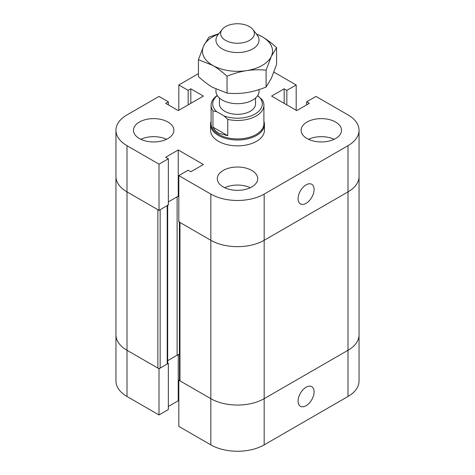 <?xml version="1.0" encoding="UTF-8"?>
<svg xmlns="http://www.w3.org/2000/svg" width="475" height="475" viewBox="0 0 475 475"><rect width="100%" height="100%" fill="white"/><g stroke="black" fill="none" stroke-linecap="round" stroke-linejoin="round"><path stroke-width="0.71" d="M298.08 401.096A11.317 6.531 -60 0 1 303.02 389.708A11.317 6.531 -60 0 1 311.742 386.674A11.317 6.531 -60 0 1 311.742 399.742A11.317 6.531 -60 0 1 300.426 406.273A11.317 6.531 -60 0 1 298.08 401.096M273.909 72.123L296.18 84.978L286.841 90.369L284.175 88.825L271.599 96.087L296.75 110.604L309.326 103.348L306.654 101.804L315.994 96.419L347.997 114.897A37.721 21.779 180 0 1 359.047 130.292A37.721 21.779 180 0 1 347.997 145.694L264.171 194.091A37.721 21.779 180 0 1 210.829 194.091L178.82 175.607L188.159 170.222L190.825 171.76L203.401 164.498L178.25 149.981L165.674 157.243L168.346 158.781L159.006 164.172L127.003 145.694A37.721 21.779 180 0 1 115.953 130.292L115.953 176.492A37.721 21.779 0 0 0 127.003 191.888A37.721 21.779 180 0 1 115.953 176.492L115.953 334.881A37.721 21.779 0 0 0 127.003 350.277A37.721 21.779 180 0 1 115.953 334.881L115.953 381.075A37.721 21.779 0 0 0 127.003 396.477L159.006 414.954L168.346 409.563L168.346 363.369L167.675 362.983M167.675 205.366L167.675 363.369A1.615 0.932 180 0 1 167.2 364.028L160.152 368.095A1.615 0.932 180 0 1 157.866 368.095L127.003 350.277L159.006 368.754L159.006 414.954M159.006 368.754L168.346 363.369M168.346 406.487L178.25 400.763L178.82 401.096M178.25 354.956L178.25 400.763M167.675 360.673L178.25 354.57L179.396 355.229A1.615 0.932 0 0 0 177.11 355.229L167.675 360.673M179.491 379.81L178.82 380.196L178.82 426.396L210.829 444.873A37.721 21.779 0 0 0 264.171 444.873L347.997 396.477A37.721 21.779 0 0 0 359.047 381.075L359.047 334.881A37.721 21.779 0 0 1 347.997 350.277A37.721 21.779 0 0 0 359.047 334.881L359.047 176.492A37.721 21.779 180 0 1 347.997 191.888L264.171 240.285L347.997 191.888L347.997 396.477M178.82 380.196L210.829 398.673A37.721 21.779 0 0 0 264.171 398.673L347.997 350.277L264.171 398.673A37.721 21.779 180 0 1 210.829 398.673L179.966 380.855A1.615 0.932 180 0 1 179.491 380.196L179.491 222.193M179.491 221.807A1.615 0.932 0 0 0 179.966 222.466L210.829 240.285A37.721 21.779 0 0 0 264.171 240.285A37.721 21.779 180 0 1 210.829 240.285L178.82 221.807L178.82 175.607M178.82 196.507L178.25 196.181L168.346 201.899L177.11 196.84A1.615 0.932 180 0 1 178.82 196.626M160.152 368.095L160.152 209.707L167.2 205.639A1.615 0.932 0 0 0 167.675 204.98M168.346 158.781L168.346 204.98L159.006 210.366L127.003 191.888L157.866 209.707L157.866 368.095M225.56 40.393A16.886 9.749 180 0 1 222.086 29.521A16.886 9.749 180 0 1 237.5 23.75A16.886 9.749 180 0 1 252.914 29.521A16.886 9.749 180 0 1 247.077 41.533A16.886 9.749 180 0 1 225.56 40.393M222.086 29.521L217.823 35.019A21.553 12.445 0 0 0 215.947 40.102A21.553 12.445 0 0 0 222.258 48.901A21.553 12.445 0 0 0 245.747 51.597A21.553 12.445 0 0 0 259.053 40.102A21.553 12.445 0 0 0 257.177 35.019L252.914 29.521M215.947 89.11L215.947 91.248A21.553 12.445 0 0 0 222.258 100.047A21.553 12.445 0 0 0 245.747 102.742A21.553 12.445 0 0 0 259.053 91.248L259.053 89.609M212.966 127.128L227.745 135.66L218.833 133.291C216.273 131.801 214.314 129.746 212.966 127.128L212.966 110.847L216.719 111.696L223.986 115.894L227.745 119.379A26.404 15.242 180 0 0 263.904 105.212A26.404 15.242 180 0 0 262.034 99.584L257.616 95.712M227.745 119.379L227.745 135.66M263.904 105.212L263.904 123.696A26.404 15.242 180 0 1 247.606 137.78A26.404 15.242 180 0 1 218.833 134.472A26.404 15.242 180 0 1 211.096 123.696L211.096 105.212A26.404 15.242 180 0 1 217.217 95.457M212.966 110.847A26.404 15.242 180 0 1 211.096 105.212M258.281 96.093A24.789 14.309 180 0 1 255.027 114.012A24.789 14.309 180 0 1 223.986 115.894M255.55 98.046L255.55 103.894A18.05 10.42 180 0 1 244.405 113.525A18.05 10.42 180 0 1 224.734 111.263A18.05 10.42 180 0 1 219.45 103.894L219.45 98.046M216.719 111.696A24.789 14.309 180 0 1 217.307 95.594M263.904 121.362A26.944 15.556 180 0 1 264.444 124.456A26.944 15.556 180 0 1 247.808 138.825A26.944 15.556 180 0 1 218.447 135.452A26.944 15.556 180 0 1 210.556 124.456A26.944 15.556 180 0 1 211.096 121.362M264.444 124.456L264.444 130.292A26.944 15.556 180 0 1 247.808 144.667A26.944 15.556 180 0 1 218.447 141.295A26.944 15.556 180 0 1 210.556 130.292L210.556 124.456M314.088 189.472A11.317 6.531 -60 0 1 309.148 200.86A11.317 6.531 -60 0 1 300.426 203.888A11.317 6.531 -60 0 1 300.426 190.819A11.317 6.531 -60 0 1 311.742 184.288A11.317 6.531 -60 0 1 314.088 189.472M237.144 190.356A11.044 6.377 180 0 1 237.856 190.356M153.318 141.96A11.044 6.377 180 0 1 154.031 141.96M320.969 141.96A11.044 6.377 180 0 1 321.682 141.96M139.389 138.546A20.205 11.667 180 0 1 133.469 130.292A20.205 11.667 180 0 1 153.674 118.625A20.205 11.667 180 0 1 173.88 130.292A20.205 11.667 180 0 1 161.405 141.069A20.205 11.667 180 0 1 139.389 138.546M166.493 139.312A20.205 11.667 -0 0 0 140.855 139.312M307.034 138.546A20.205 11.667 180 0 1 301.12 130.292A20.205 11.667 180 0 1 321.326 118.625A20.205 11.667 180 0 1 341.531 130.292A20.205 11.667 180 0 1 329.056 141.069A20.205 11.667 180 0 1 307.034 138.546M334.145 139.312A20.205 11.667 -0 0 0 308.507 139.312M223.214 186.936A20.205 11.667 180 0 1 217.295 178.689A20.205 11.667 180 0 1 237.5 167.022A20.205 11.667 180 0 1 257.705 178.689A20.205 11.667 180 0 1 245.231 189.466A20.205 11.667 180 0 1 223.214 186.936M250.319 187.708A20.205 11.667 -0 0 0 224.681 187.708M296.18 110.277L296.18 84.978M286.841 104.886L286.841 90.369M284.175 103.348L284.175 88.825M306.654 104.886L306.654 101.804M359.047 130.292L359.047 176.492A37.721 21.779 180 0 1 347.997 191.888L347.997 145.694M178.25 196.181L178.25 149.981M159.006 210.366L159.006 164.172M115.953 130.292A37.721 21.779 180 0 1 127.003 114.897L159.006 96.419L168.346 101.804L165.674 103.348L178.25 110.604L203.401 96.087L190.825 88.825L188.159 90.369L178.82 84.978L198.437 73.655M168.346 104.886L168.346 101.804M190.825 103.348L190.825 88.825M188.159 104.886L188.159 90.369M178.82 110.277L178.82 84.978M198.437 59.696L203.668 45.867A35.025 20.223 0 0 0 212.735 65.396L198.437 59.696L198.437 76.588C203.377 81.13 208.139 84.734 212.735 87.394L227.032 93.1C233.783 93.741 240.291 93.587 246.567 92.631C252.837 91.645 259.35 89.787 266.095 87.056L271.332 78.333L276.563 64.499L276.563 47.607L271.332 56.335A35.025 20.223 0 0 0 262.265 36.801A35.025 20.223 0 0 0 256.458 34.099M218.542 34.099A35.025 20.223 0 0 0 203.668 45.867L208.905 37.145L218.844 33.701M256.233 33.796L262.265 36.801C266.861 39.467 271.623 43.071 276.563 47.607M271.332 56.335L266.095 70.163C259.35 69.516 252.837 69.677 246.567 70.632A35.025 20.223 0 0 0 271.332 56.335M246.567 70.632C240.291 71.612 233.783 73.477 227.032 76.208C222.092 71.666 217.324 68.062 212.735 65.396A35.025 20.223 0 0 0 246.567 70.632M227.032 93.1L227.032 76.208M266.095 87.056L266.095 70.163M127.003 145.694L127.003 396.477M210.829 194.091L210.829 444.873M264.171 194.091L264.171 444.873M179.966 222.466L179.966 380.855M179.396 222.134L179.396 355.229M177.11 196.84L177.11 355.229M167.2 205.639L167.2 364.028"/></g></svg>
